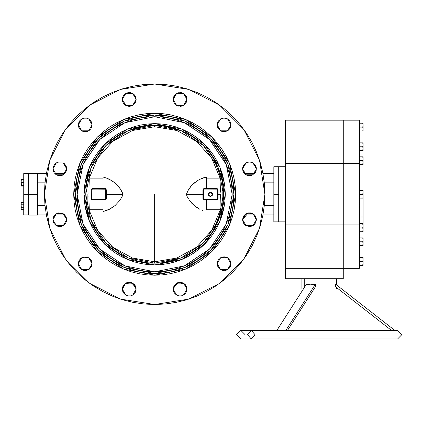 <?xml version="1.0" encoding="UTF-8"?>
<svg xmlns="http://www.w3.org/2000/svg" width="423" height="423" viewBox="0 0 423 423"><rect width="100%" height="100%" fill="white"/><g stroke="black" fill="none" stroke-linecap="round" stroke-linejoin="round"><path stroke-width="0.63" d="M28.563 173.562L28.563 215.085L37.52 215.085L37.52 173.467L28.563 173.467L28.563 194.273L37.52 194.273L28.563 194.273L28.563 215.085M278.683 221.837L278.683 166.71L278.683 221.837L285.573 221.837L273.861 221.837L273.861 194.273L278.683 194.273L273.861 194.273L273.861 221.308M273.861 166.71L273.861 194.273L273.861 166.71L278.683 166.71L278.683 221.705L278.683 166.71L285.573 166.71L278.683 166.71M363.093 198.144L363.093 217.015L360.095 217.015L363.093 217.015L363.093 190.403L362.744 190.403L363.093 192.338L362.744 194.273L359.402 194.273L362.744 194.273L363.093 196.209L362.997 198.144L359.402 198.144L363.093 198.144L363.093 196.209L362.886 197.668M301.937 289.02L303.381 289.02L301.937 289.02L301.937 278.683M314.014 289.02L336.391 289.02L314.014 289.02M363.093 245.652L363.066 243.22L362.744 245.652L362.997 244.69L362.744 245.652L359.402 245.652L363.093 245.652L363.093 237.906L362.744 237.906L363.093 239.841L362.744 241.776L359.402 241.776L362.744 241.776L363.093 243.717L362.913 242.347M363.05 265.327L363.066 262.9L362.744 265.327L362.997 264.37L362.744 265.327L359.402 265.327L363.093 265.327L363.093 257.586L362.744 257.586L363.093 259.521L362.744 261.456L359.402 261.456L362.744 261.456L363.093 263.392L362.77 261.388M363.093 231.735L363.066 229.308L362.744 231.735L362.997 230.778L362.744 231.735L359.402 231.735L363.093 231.735L363.093 223.994L362.744 223.994L363.093 225.93L362.744 227.865L359.402 227.865L362.744 227.865L363.093 229.8L362.913 228.431M363.093 164.558L363.066 162.125L362.744 164.558L362.997 163.595L362.744 164.558L359.402 164.558L363.093 164.558L363.093 156.811L362.744 156.811L363.093 158.747L362.744 160.682L359.402 160.682L362.744 160.682L363.093 162.617L362.913 161.248M362.902 130.443L362.744 130.966L362.997 130.004L362.744 130.966L359.402 130.966L363.093 130.966L363.05 123.22M363.093 150.641L363.066 148.214L362.744 150.641L362.997 149.679L362.744 150.641L359.402 150.641L363.093 150.641L363.093 142.895L362.744 142.895L363.093 144.83L362.744 146.77L359.402 146.77L362.744 146.77L363.093 148.706L362.913 147.336M87.138 194.273L87.138 208.053L87.138 194.273M222.165 180.494L222.165 208.053L222.165 180.494L213.382 158.239M206.334 177.047L206.334 178.866L219.997 178.866L220.283 186.146L219.997 178.866L220.383 178.866L211.659 158.107L196.595 141.367L176.856 130.517L154.654 126.763L154.654 125.367L154.654 126.763L176.856 130.517L196.595 141.367L211.659 158.107L220.383 178.866L206.334 178.866L206.334 188.568L216.803 188.568L216.803 189.107L216.803 188.568L217.681 188.922L218.046 189.779L217.834 199.445L216.803 199.979L216.803 199.439L216.803 199.979L203.944 199.931L202.982 198.969L202.913 194.31L186.39 194.321L188.547 189.546L191.651 185.459L196.864 181.012L199.841 179.299L206.334 177.047L199.852 179.299L206.334 177.047L206.334 178.866L220.367 178.866M89.311 209.681L102.974 209.681L102.974 199.979L105.364 199.931L106.141 199.407L106.39 194.31L122.913 194.321L122.014 196.748L119.809 200.428L115.178 205.478L109.462 209.248L102.974 211.5L102.974 209.681L89.311 209.681L89.02 202.406L89.311 209.681L88.92 209.681L97.644 230.445L112.714 247.18L132.447 258.03L154.654 261.784L154.654 263.18L154.654 261.784L176.856 258.03L196.595 247.18L211.659 230.445L220.383 209.681L211.659 230.445L196.595 247.18L176.856 258.03L154.654 261.784L132.447 258.03L112.714 247.18L97.644 230.445L88.92 209.681L89.301 209.528M213.324 209.681L220.383 209.681L219.997 209.681L220.383 194.273L218.046 194.273L218.046 198.768L217.359 198.889L217.359 196.589M89.311 178.866L88.92 178.866L97.644 158.107L112.714 141.367L132.447 130.517L154.654 126.763L132.447 130.517L112.714 141.367L97.644 158.107L88.92 178.866L89.311 178.866L89.02 186.168L89.311 178.866L102.974 178.866L102.974 188.568L105.364 188.616L106.141 189.144L106.39 194.236L122.913 194.231L120.756 189.536L117.62 185.422L112.418 180.996L106.284 177.967L102.974 177.047L102.974 178.866L89.311 178.866L89.237 180.272M105.729 196.637L105.729 198.889L105.179 199.439L92.5 199.439L105.179 199.439L105.121 199.957L92.5 199.979L91.357 199.233L91.262 189.779L91.627 188.922L92.5 188.568L92.5 189.107L92.5 188.568L102.974 188.568L102.99 189.107L92.5 189.107L105.486 189.197L105.486 199.349L92.5 199.439L92.5 199.979L91.96 199L91.95 196.589M217.359 191.957L217.348 189.552L216.914 189.118L206.318 189.107L206.334 188.568L204.182 188.589L216.803 188.568L218.046 189.779L218.046 194.273L220.383 194.273L219.997 209.681L206.334 209.681L220.298 209.681M102.974 199.979L102.99 199.439L102.974 199.979L92.5 199.979L91.262 198.768L91.262 189.779L91.95 189.657L91.95 198.889L91.95 189.657L92.394 189.118L105.179 189.107L102.99 189.107L102.974 188.568L105.121 188.589L106.353 189.811L106.39 194.31L122.913 194.321L122.014 196.748L119.809 200.428L115.178 205.478L112.444 207.534L106.305 210.575L109.441 209.258L102.974 211.5L102.974 209.681L102.974 211.5L105.872 210.717M23.741 214.546L23.741 194.273L28.563 194.273L23.741 194.273L23.741 173.604L23.741 214.947L28.563 214.947M21.166 202.95L21.15 208.983L21.42 209.454L21.15 208.581L21.42 207.709L23.741 207.709L21.42 207.709L21.15 205.969L21.224 203.796L21.42 204.224L23.741 204.224L21.42 204.224L21.15 203.352L21.42 202.485L23.741 202.485L21.303 202.707M21.171 183.704L21.15 185.597L21.42 185.597L21.15 181.07L21.15 184.216M21.171 180.684L21.15 179.564L21.15 181.07L21.42 179.564L23.741 179.564L21.224 179.564M264.904 194.273L259.505 228.341L243.844 259.077L219.458 283.468L188.721 299.124L154.654 304.523L120.587 299.124L89.85 283.468L65.459 259.077L49.803 228.341L44.404 194.273L49.803 160.206L65.459 129.47L89.85 105.084L120.587 89.422L154.654 84.024L188.721 89.422L219.458 105.084L243.844 129.47L259.505 160.206L264.904 194.273L264.37 205.081L262.783 215.783L260.156 226.279L256.507 236.462L251.886 246.244L246.323 255.524L239.878 264.216L232.613 272.232L224.592 279.497L215.904 285.943L206.625 291.505L196.843 296.132L186.659 299.775L176.164 302.403L165.462 303.989L154.654 304.523L143.846 303.989L133.145 302.403L122.649 299.775L112.465 296.132L102.683 291.505L93.404 285.943L84.711 279.497L76.695 272.232L69.43 264.216L62.985 255.524L57.422 246.244L52.796 236.462L49.153 226.279L46.525 215.783L44.938 205.081L44.404 194.273L44.938 183.466L46.525 172.764L49.153 162.268L52.796 152.084L57.422 142.302L62.985 133.023L69.43 124.336L76.695 116.314L84.711 109.049L93.404 102.604L102.683 97.041L112.465 92.42L122.649 88.772L133.145 86.144L143.846 84.558L154.654 84.024L165.462 84.558L176.164 86.144L186.659 88.772L196.843 92.42L206.625 97.041L215.904 102.604L224.592 109.049L232.613 116.314L239.878 124.336L246.323 133.023L251.886 142.302L256.507 152.084L260.156 162.268L262.783 172.764L264.37 183.466L264.904 194.273M181.647 129.004L154.654 123.648L161.575 123.987L168.433 125.002L175.154 126.689L181.684 129.02L187.949 131.987L193.893 135.55L199.46 139.68L204.595 144.333L209.248 149.467L213.377 155.035L216.941 160.978L219.907 167.244L222.239 173.774L223.926 180.494L224.941 187.352L225.279 194.273L224.941 201.195L223.926 208.053L222.239 214.778L219.907 221.303L216.941 227.569L213.377 233.512L209.248 239.08L204.595 244.214L199.46 248.872L193.893 252.996L187.949 256.56L181.684 259.526L175.154 261.858L168.433 263.545L161.575 264.56L154.654 264.904L147.733 264.56L140.875 263.545L134.149 261.858L127.624 259.526L121.359 256.56L115.416 252.996L109.848 248.872L104.714 244.214L100.055 239.08L95.931 233.512L92.367 227.569L89.401 221.303L87.069 214.778L85.383 208.053L84.367 201.195L84.024 194.273L89.401 167.244L104.714 144.333L127.624 129.02L154.654 123.648L181.684 129.02L204.595 144.333L219.907 167.244L225.279 194.273L219.907 221.303L204.595 244.214L181.684 259.526L154.654 264.904L127.624 259.526L104.714 244.214L89.401 221.303L84.024 194.273L84.367 201.195L85.383 208.053L87.069 214.778L89.401 221.303L92.367 227.569L95.931 233.512L100.055 239.08L104.714 244.214L109.848 248.872L115.416 252.996L121.359 256.56L127.624 259.526L134.149 261.858L140.875 263.545L147.733 264.56L154.654 264.904L127.624 259.526L104.714 244.214L89.401 221.303L84.024 194.273L89.401 167.244L104.714 144.333L127.624 129.02L154.654 123.648L181.684 129.02L204.595 144.333L219.907 167.244L225.279 194.273L219.907 221.303L204.595 244.214L181.684 259.526L154.654 264.904L161.575 264.56L168.433 263.545L175.154 261.858L181.684 259.526L187.949 256.56L193.893 252.996L199.46 248.872L204.595 244.214L209.248 239.08L213.377 233.512L216.941 227.569L219.907 221.303L222.239 214.778L223.926 208.053L224.941 201.195L225.279 194.273L224.941 187.352L223.926 180.494L222.239 173.774L219.907 167.244L216.941 160.978L213.377 155.035L209.248 149.467L204.595 144.333L199.46 139.68L193.893 135.55L187.949 131.987L181.684 129.02L175.154 126.689L168.433 125.002L161.575 123.987L154.654 123.648L147.733 123.987L140.875 125.002L134.149 126.689L127.624 129.02L121.359 131.987L115.416 135.55L109.848 139.68L104.714 144.333L100.055 149.467L95.931 155.035L92.367 160.978L89.401 167.244L87.069 173.774L85.383 180.494L84.367 187.352L84.024 194.273L84.367 187.352L85.383 180.494L87.069 173.774L89.401 167.244L92.367 160.978L95.931 155.035L100.055 149.467L104.714 144.333L109.848 139.68L115.416 135.55L121.359 131.987L127.624 129.02L134.149 126.689L140.875 125.002L147.733 123.987L159.27 123.796M77.134 194.273L83.035 164.61L99.839 139.458L124.986 122.654L154.654 116.753L184.317 122.654L209.47 139.458L226.273 164.61L232.174 194.273L226.273 223.936L209.47 249.089L184.317 265.893L154.654 271.793L124.986 265.893L99.839 249.089L83.035 223.936L77.134 194.273L77.509 201.871L78.625 209.396L80.476 216.777L83.035 223.936L86.287 230.815L90.199 237.34L94.731 243.452L99.839 249.089L105.475 254.197L111.587 258.728L118.112 262.641L124.986 265.893L132.15 268.452L139.532 270.302L147.056 271.418L154.654 271.793L162.252 271.418L169.776 270.302L177.158 268.452L184.317 265.893L191.196 262.641L197.721 258.728L203.828 254.197L209.47 249.089L214.577 243.452L219.109 237.34L223.016 230.815L226.273 223.936L228.832 216.777L230.683 209.396L231.799 201.871L232.174 194.273L231.799 186.675L230.683 179.151L228.832 171.77L226.273 164.61L223.016 157.731L219.109 151.207L214.577 145.094L209.47 139.458L203.828 134.35L197.721 129.819L191.196 125.911L184.317 122.654L177.158 120.095L169.776 118.244L162.252 117.129L154.654 116.753L147.056 117.129L139.532 118.244L132.15 120.095L124.986 122.654L118.112 125.911L111.587 129.819L105.475 134.35L99.839 139.458L94.731 145.094L90.199 151.207L86.287 157.731L83.035 164.61L80.476 171.77L78.625 179.151L77.509 186.675L77.134 194.273M75.41 194.273L81.443 163.95L98.622 138.242L124.33 121.063L154.654 115.035L184.978 121.063L210.686 138.242L227.865 163.95L233.893 194.273L227.865 224.597L210.686 250.305L184.978 267.484L154.654 273.517L124.33 267.484L98.622 250.305L81.443 224.597L75.41 194.273L75.796 202.041L76.933 209.734L78.826 217.274L81.443 224.597L84.769 231.63L88.767 238.297L93.398 244.542L98.622 250.305L104.386 255.529L110.63 260.161L117.298 264.158L124.33 267.484L131.653 270.101L139.193 271.994L146.887 273.131L154.654 273.517L162.421 273.131L170.115 271.994L177.655 270.101L184.978 267.484L192.005 264.158L198.678 260.161L204.922 255.529L210.686 250.305L215.91 244.542L220.542 238.297L224.539 231.63L227.865 224.597L230.482 217.274L232.37 209.734L233.512 202.041L233.893 194.273L233.512 186.506L232.37 178.813L230.482 171.273L227.865 163.95L224.539 156.922L220.542 150.25L215.91 144.005L210.686 138.242L204.922 133.018L198.678 128.386L192.005 124.388L184.978 121.063L177.655 118.445L170.115 116.558L162.421 115.416L154.654 115.035L146.887 115.416L139.193 116.558L131.653 118.445L124.33 121.063L117.298 124.388L110.63 128.386L104.386 133.018L98.622 138.242L93.398 144.005L88.767 150.25L84.769 156.922L81.443 163.95L78.826 171.273L76.933 178.813L75.453 191.682M73.692 194.273L79.852 163.289L97.401 137.026L123.669 119.471L154.654 113.311L185.639 119.471L211.902 137.026L229.456 163.289L235.616 194.273L229.456 225.258L211.902 251.521L185.639 269.076L154.654 275.236L123.669 269.076L97.401 251.521L79.852 225.258L73.692 194.273L74.078 202.21L75.246 210.067L77.176 217.776L79.852 225.258L83.252 232.439L87.334 239.254L92.066 245.636L97.401 251.521L103.291 256.861L109.673 261.594L116.489 265.676L123.669 269.076L131.151 271.751L138.86 273.681L146.718 274.85L154.654 275.236L162.591 274.85L170.448 273.681L178.157 271.751L185.639 269.076L192.819 265.676L199.635 261.594L206.017 256.861L211.902 251.521L217.237 245.636L221.975 239.254L226.056 232.439L229.456 225.258L232.132 217.776L234.062 210.067L235.225 202.21L235.616 194.273L235.225 186.337L234.062 178.48L232.132 170.77L229.456 163.289L226.056 156.108L221.975 149.293L217.237 142.911L211.902 137.026L206.017 131.69L199.635 126.953L192.819 122.871L185.639 119.471L178.157 116.796L170.448 114.866L162.591 113.702L154.654 113.311L146.718 113.702L138.86 114.866L131.151 116.796L123.669 119.471L116.489 122.871L109.673 126.953L103.291 131.69L97.401 137.026L92.066 142.911L87.334 149.293L83.252 156.108L79.852 163.289L77.176 170.77L75.246 178.48L74.078 186.337L73.692 194.273M251.283 330.363L397.546 330.363L251.283 330.363L247.555 334.667L251.283 338.976L397.546 338.976L240.782 338.976L251.283 338.976L247.555 334.667L251.283 330.363L240.782 330.363L251.283 330.363L255.016 334.667L251.283 330.363M88.714 174.271L87.075 180.833L86.081 187.521L85.747 194.273L86.081 201.025L87.075 207.714L88.714 214.276L90.993 220.642L93.885 226.754L97.359 232.555L101.388 237.985L105.93 242.998L110.942 247.54L116.373 251.569L122.173 255.043L128.285 257.935L134.651 260.214L141.213 261.853L147.902 262.847L154.654 263.18L161.406 262.847L168.095 261.853L174.657 260.214L181.023 257.935L187.135 255.043L192.936 251.569L198.366 247.54L203.378 242.998L207.915 237.985L211.944 232.555L215.423 226.754L218.316 220.642L220.589 214.276L222.234 207.714L223.228 201.025L223.561 194.273L223.228 187.521L222.234 180.833L220.589 174.271L218.316 167.905L215.423 161.792L211.944 155.992L207.915 150.562L203.378 145.549L198.366 141.007L192.936 136.983L187.135 133.504L181.023 130.612L174.657 128.338L168.095 126.694L161.406 125.7L154.654 125.367L181.023 130.612L203.378 145.549L218.316 167.905L223.561 194.273L218.316 220.642L203.378 242.998L181.023 257.935L154.654 263.18L128.285 257.935L105.93 242.998L90.993 220.642L85.747 194.273L90.993 167.905L105.93 145.549L128.285 130.612L154.654 125.367L147.902 125.7L141.213 126.694L134.651 128.338L128.285 130.612L122.173 133.504L116.373 136.983L110.942 141.007L105.93 145.549L101.388 150.562L97.359 155.992L93.885 161.792L90.993 167.905L88.714 174.271L86.53 183.936L87.138 183.936L86.53 183.936M218.353 267.532L217.195 263.703L220.637 257.739L227.532 257.739L230.974 263.703L227.532 269.673L220.637 269.673L217.195 263.703L217.718 266.342L219.209 268.579L222.741 270.461L226.723 270.07L228.954 268.579L230.45 266.342L230.842 265.047L230.45 261.065L227.912 257.977L226.723 257.337L224.084 256.814L221.446 257.337L218.353 259.875L217.327 262.36L217.718 261.065L217.327 265.047L217.718 261.065M254.36 214.81L250.839 212.928L248.148 212.928L242.606 219.685L246.054 213.721L252.943 213.721L256.386 219.685L252.943 225.655L246.054 225.655L242.606 219.685L244.499 214.947L242.606 219.685L242.739 221.033L243.77 223.513L245.668 225.417L249.496 226.58L252.134 226.051L254.371 224.56L255.862 222.324L256.386 219.685L255.233 215.862L254.498 214.947L256.386 219.685L255.233 215.862L254.376 214.821M242.739 167.519L242.606 168.862L243.13 166.223L243.77 165.033L245.657 163.141L244.621 163.992L242.606 168.862L246.054 162.892L252.943 162.892L256.386 168.862L252.943 174.826L246.054 174.826L242.606 168.862L246.054 162.892L252.943 162.892L256.386 168.862L255.233 165.044L256.386 168.862L255.862 166.223L253.335 163.135L255.222 165.023L253.324 163.13L250.855 162.104L252.124 162.49L249.496 161.972L246.868 162.49L244.626 163.987L242.606 168.862L243.13 171.495L245.668 174.588L246.863 175.228L249.496 175.751L252.134 175.228L255.228 172.69L256.253 170.205L256.253 167.519M217.718 127.482L217.195 124.843L220.637 118.874L227.532 118.874L230.974 124.843L227.532 130.813L220.637 130.813L217.195 124.843L218.353 128.671L221.446 131.209L225.427 131.601L227.912 130.575L228.954 129.713L230.45 127.482L230.842 126.186L230.45 122.205L228.954 119.973L226.723 118.477L224.084 117.954L221.446 118.477L218.353 121.015L217.327 123.5L217.195 124.843L218.353 121.015L217.327 123.5L217.327 126.186L217.327 123.5L218.353 121.015M175.185 94.567L173.176 99.431L176.624 93.462L183.513 93.462L186.955 99.431L183.513 105.396L176.624 105.396L173.176 99.431L173.308 98.088L175.185 94.567L173.176 99.431L173.308 100.774L174.339 103.26L177.427 105.798L181.409 106.189L182.704 105.798L184.941 104.301L186.432 102.065L186.829 98.099M122.347 99.431L125.795 93.462L132.685 93.462L136.132 99.431L132.685 105.396L125.795 105.396L122.347 99.431L122.48 98.099L122.48 100.774L122.876 102.065L123.511 103.26L125.414 105.158L126.604 105.798L129.242 106.321L131.876 105.798L133.071 105.158L134.969 103.26L136 100.774L136 98.088L134.117 94.567L136.132 99.431L136 98.088L134.117 94.567L133.071 93.7L130.585 92.674L125.42 93.695L130.585 92.674L125.42 93.695L122.876 96.782L125.404 93.705L122.876 96.782L122.347 99.431L122.48 98.099M78.334 124.843L81.776 118.874L88.666 118.874L92.114 124.843L88.666 130.813L81.776 130.813L78.334 124.843L78.858 127.482L80.349 129.713L82.585 131.209L85.224 131.733L89.052 130.575L90.95 128.671L91.981 126.186L91.981 123.5L90.95 121.015L89.052 119.112L86.567 118.086L83.881 118.086L81.396 119.112L79.492 121.015L78.467 123.5L78.467 126.186M66.57 167.519L66.702 168.862L66.57 167.519L66.702 168.862L63.254 174.826L56.365 174.826L52.917 168.862L54.081 172.69L55.979 174.588L58.464 175.619L62.445 175.228L65.539 172.69L66.702 168.862L66.173 166.223L64.682 163.992L66.702 168.862L63.254 162.892L56.365 162.892L52.917 168.862L56.365 162.892L63.254 162.892L66.702 168.862L63.254 162.892L56.365 162.892L52.917 168.862L54.075 165.044M66.57 221.033L66.57 218.342L64.682 214.815L61.155 212.928L57.174 213.319L54.086 215.852L54.81 214.947L52.917 219.685L53.049 221.033L54.081 223.513L55.979 225.417L57.174 226.051L58.464 226.448L61.155 226.448L63.635 225.417L65.539 223.513L66.57 221.033L66.702 219.685L64.809 214.947L66.702 219.685L63.254 213.721L56.365 213.721L52.917 219.685L56.365 213.721L63.254 213.721L66.702 219.685L63.254 225.655L56.365 225.655L52.917 219.685L54.075 215.862M78.334 263.703L81.776 257.739L88.666 257.739L92.114 263.703L88.666 269.673L81.776 269.673L78.334 263.703L78.858 266.342L80.349 268.579L82.585 270.07L85.224 270.593L89.052 269.435L91.59 266.342L91.981 262.36L90.95 259.875L87.862 257.337L83.881 256.946L82.585 257.337L80.349 258.834L78.858 261.065L78.334 263.703L78.467 262.36M135.609 286.482L136 290.464L136 287.772L136.132 289.115L135.609 286.482L134.969 285.287L134.123 284.256L136.132 289.115L136 287.767L131.241 282.522L124.367 284.245L122.871 286.487L122.347 289.115L125.795 283.151L132.685 283.151L136.132 289.115L132.685 295.085L125.795 295.085L122.347 289.115L122.48 290.464L123.511 292.943L125.414 294.847L127.894 295.878L130.585 295.878L133.071 294.847L135.609 291.754L136 287.777L131.241 282.522L124.367 284.245L129.237 282.226L134.107 284.235M173.7 291.754L173.308 287.772L173.308 290.464L173.176 289.115L175.185 284.256L173.176 289.115L176.624 283.151L183.513 283.151L186.955 289.115L183.513 295.085L176.624 295.085L173.176 289.115L173.308 287.777L178.067 282.522L184.936 284.245L180.071 282.226L175.201 284.235L180.071 282.226L184.936 284.245L185.787 285.282L183.894 283.389L181.409 282.358L177.427 282.749L174.339 285.287L173.308 287.772L173.7 291.754L175.196 293.99L178.723 295.878L181.409 295.878L184.941 293.99L186.432 291.754L186.955 289.115L185.803 285.298L186.823 287.762L184.941 284.245L185.787 285.282M210.469 196.425L208.312 194.273L210.469 192.121L212.621 194.273L210.469 196.425L210.046 196.383L210.469 196.425M395.463 330.897L397.546 330.363L401.85 334.667L397.546 338.976M245.091 334.667L240.782 330.363L236.478 334.667L240.782 338.976M256.253 221.033L256.253 218.342L255.228 215.857L254.371 214.815L252.134 213.319L248.158 212.928M250.828 162.099L249.507 161.972L250.828 162.099M246.852 162.501L245.678 163.125L246.852 162.501M253.319 163.125L252.145 162.495L253.324 163.13M248.142 162.104L246.868 162.49L248.153 162.104M186.955 99.431L186.437 96.804M186.823 98.083L185.803 95.609L183.905 93.705L185.792 95.593L186.427 96.782L183.905 93.705L182.704 93.065L178.723 92.674L183.883 93.695L178.723 92.674L175.201 94.551M183.883 93.695L178.723 92.674M134.107 94.551L133.076 93.705M125.404 93.705L123.516 95.593L122.876 96.793M122.871 96.804L122.485 98.073M57.179 162.49L58.464 162.104L55.979 163.13L54.086 165.023L55.973 163.135M55.989 163.125L57.163 162.495M58.48 162.099L59.796 161.972L58.464 162.104M59.823 161.972L61.139 162.099M61.166 162.104L59.807 161.972M63.646 163.141L64.677 163.987M122.48 287.788L122.347 289.105M122.485 287.762L124.367 284.245L122.485 287.762L124.367 284.245L126.604 282.749L129.242 282.226L127.894 282.358M186.955 289.105L186.829 287.788M224.523 183.936L219.918 167.281M219.891 167.207L216.962 161.015M213.404 155.077L209.279 149.504M209.216 149.43L199.497 139.712M199.423 139.648L193.85 135.524M187.912 131.965L181.721 129.036M154.638 123.648L127.661 129.004M127.587 129.036L121.396 131.965M115.453 135.524L109.885 139.648M109.811 139.712L100.087 149.43M100.029 149.504L95.905 155.077M92.346 161.015L89.417 167.207M89.385 167.281L84.785 183.936M155.606 273.507L152.058 273.47M44.997 205.7L37.52 205.7L44.997 205.7M37.52 182.847L44.997 182.847L37.52 182.847M273.861 205.7L264.306 205.7L273.861 205.7M264.306 182.847L273.861 182.847L264.306 182.847M186.432 286.482L185.797 285.287M134.112 284.245L131.876 282.749L129.242 282.226M53.446 217.052L54.081 215.857L53.049 218.342L53.049 221.033M64.682 163.987L63.635 163.13M54.081 165.033L52.917 168.862L53.049 167.519M136 98.083L135.609 96.793L136 100.774L135.609 96.793L134.112 94.556M130.585 92.674L127.894 92.674L125.414 93.7M186.432 96.793L184.941 94.556L183.894 93.7M176.238 93.7L177.427 93.065L175.196 94.556L173.7 96.793L173.308 100.774L173.308 98.083M252.134 213.319L248.153 212.928L245.668 213.959L243.13 217.052L242.739 221.033M246.323 255.524L251.886 246.244L246.323 255.524M221.446 257.337L225.427 256.946L227.912 257.977L225.427 256.946L221.446 257.337L225.427 256.946L227.912 257.977M230.842 262.36L230.974 263.703M230.842 265.047L229.811 267.532L230.842 265.047M224.084 270.593L222.741 270.461M242.739 218.342L243.77 215.857L242.739 218.342M255.228 215.857L255.862 217.052L255.228 215.857M222.741 118.086L224.084 117.954M225.427 118.086L227.912 119.112L225.427 118.086M230.974 124.843L230.842 126.186M227.912 130.575L224.084 131.733L221.446 131.209L224.084 131.733L227.912 130.575L224.084 131.733L221.446 131.209M180.066 92.542L181.409 92.674M181.409 106.189L180.066 106.321M178.723 106.189L176.238 105.158L178.723 106.189M127.894 92.674L129.242 92.542M136 100.774L136.132 99.431M129.242 106.321L127.894 106.189M78.467 123.5L79.492 121.015L78.467 123.5M85.224 117.954L86.567 118.086M90.95 121.015L91.981 123.5L91.59 127.482L91.981 123.5L90.95 121.015L91.981 123.5L91.59 127.482M87.862 131.209L85.224 131.733L81.396 130.575L85.224 131.733L87.862 131.209L85.224 131.733L81.396 130.575M66.57 170.205L65.539 172.69L66.57 170.205M54.081 172.69L53.446 171.495L54.081 172.69M81.396 257.977L83.881 256.946L87.862 257.337L83.881 256.946L81.396 257.977L83.881 256.946L87.862 257.337M90.95 259.875L91.59 261.065L92.114 263.703L91.59 266.342L90.95 267.532L91.981 265.047L91.59 261.065L91.981 265.047L90.95 267.532M86.567 270.461L85.224 270.593M83.881 270.461L81.396 269.435L83.881 270.461M130.585 282.358L133.071 283.389L130.585 282.358M136.132 289.115L135.609 291.754L134.969 292.943M133.071 294.847L131.876 295.481L133.071 294.847M129.242 296.01L127.894 295.878M173.308 287.772L173.176 289.115M180.066 282.226L181.409 282.358M181.409 295.878L180.066 296.01M62.985 255.524L57.422 246.244M225.427 270.461L227.912 269.435M242.739 170.205L243.77 172.69M255.228 172.69L255.862 171.495M230.842 123.5L229.811 121.015M173.176 99.431L173.7 102.065M130.585 106.189L133.071 105.158M133.071 93.7L131.876 93.065M83.881 118.086L81.396 119.112M66.57 218.342L65.539 215.857M78.467 265.047L79.492 267.532M176.238 294.847L177.427 295.481M178.723 282.358L176.238 283.389M253.324 225.417L252.134 226.051M244.626 224.56L243.77 223.513M250.839 175.619L246.863 175.228M61.155 175.619L57.174 175.228M58.464 212.928L62.445 213.319M54.081 223.513L53.446 222.324M136 290.464L135.609 291.754M122.876 291.754L122.48 290.464M74.078 186.337L74.374 183.756M77.176 170.77L79.947 163.066M144.137 113.999L146.718 113.702M162.591 113.702L165.171 113.999M178.157 116.796L185.861 119.566M234.929 183.756L235.225 186.337M235.225 202.21L234.929 204.79M232.132 217.776L229.361 225.48M165.171 274.553L162.591 274.85M146.718 274.85L144.137 274.553M131.151 271.751L123.447 268.98M74.374 204.79L74.078 202.21M131.653 118.445L139.193 116.558M154.654 115.035L157.245 115.077M230.482 171.273L232.37 178.813M233.893 194.273L233.85 196.869M210.686 250.305L207.867 252.986M78.826 217.274L76.933 209.734M94.731 145.094L99.839 139.458M111.587 129.819L118.112 125.911L124.986 122.654M132.15 120.095L139.532 118.244M203.828 134.35L209.47 139.458M219.109 151.207L223.016 157.731M228.832 171.77L230.683 179.151M226.273 223.936L223.016 230.815M214.577 243.452L209.47 249.089M197.721 258.728L191.196 262.641L184.317 265.893M177.158 268.452L169.776 270.302M105.475 254.197L99.839 249.089M90.199 237.34L86.287 230.815M84.785 204.61L89.385 221.266L84.785 204.61M89.417 221.34L92.346 227.532L89.417 221.34M95.905 233.475L100.029 239.043L95.905 233.475M100.087 239.117L109.811 248.84L100.087 239.117M109.885 248.898L115.453 253.023L109.885 248.898M121.396 256.581L127.587 259.511L121.396 256.581M127.661 259.542L154.638 264.904L127.661 259.542M154.67 264.904L181.647 259.542M181.721 259.511L187.912 256.581M193.85 253.023L199.423 248.898M199.497 248.84L209.216 239.117M209.279 239.043L213.404 233.475M216.962 227.532L219.891 221.34M219.918 221.266L224.523 204.61M77.827 183.936L78.625 179.151M145.242 271.217L139.532 270.302M37.52 215.085L37.52 173.562L46.361 173.604M285.573 268.346L285.573 120.201L343.28 120.201L285.573 120.201L285.573 163.59L343.28 163.59L343.28 120.201L359.402 120.201L359.402 268.346L343.28 268.346L343.28 163.59L285.573 163.59L285.573 224.957L343.28 224.957L285.573 224.957L285.573 268.346L343.28 268.346L285.573 268.346L285.573 278.683L343.28 278.683L343.28 120.201L343.28 163.59L343.28 120.201L359.402 120.201L359.402 163.59L343.28 163.59L359.402 163.59L359.402 224.957L343.28 224.957L343.28 163.59L343.28 224.957L359.402 224.957L359.402 268.346L343.28 268.346L343.28 278.683L285.573 278.683L285.573 268.346L343.28 268.346L285.573 268.346M362.886 190.873L362.997 191.36L362.744 190.403L359.402 190.403L363.093 190.403L363.093 192.285M362.96 191.175L363.029 193.142M362.886 198.144L362.849 197.816M362.913 194.839L363.093 196.209L363.093 192.338M362.902 193.739L363.034 193.11M362.886 193.797L362.77 194.205M362.744 194.273L362.886 194.749M343.28 268.346L343.28 224.957L343.28 268.346M359.418 205.848L359.418 207.349L359.418 205.848M359.402 203.727L359.418 205.229L359.402 203.727M359.418 201.782L359.418 203.283L359.418 201.782M359.402 199.661L359.418 201.163L359.402 199.661M359.402 198.725L359.418 199.397L359.402 198.725M359.418 198.144L359.418 198.725L359.418 198.144M359.402 188.679L359.418 190.403L359.402 188.679M359.418 188.177L359.402 187.558L359.418 188.177M359.402 184.772L359.418 186.146L359.402 184.772M359.402 183.016L359.418 184.772L359.402 183.016M359.418 182.525L359.402 181.906L359.418 182.525M363.093 217.015L363.093 223.577L360.095 223.577L360.095 198.144L360.095 223.577L363.093 223.577L363.093 217.015M86.53 204.61L87.138 204.61L86.53 204.61M222.165 204.61L222.778 204.61L222.165 204.61M222.778 183.936L222.165 183.936L222.778 183.936M304.248 287.672L304.248 278.683L304.248 287.672M308.372 284.658L306.49 284.203M255.016 334.667L251.283 338.976L255.016 334.667M335.598 284.198L394.775 330.363L335.598 284.198L335.598 286.82L335.598 284.198L336.391 284.816L336.391 278.683M312.914 284.658L315.421 284.198L315.421 286.82L287.513 330.363L315.421 286.82L315.421 284.198L285.837 330.363L315.421 284.198L310.551 284.816L312.914 284.658M308.388 284.658L310.551 284.816L306.474 284.198L308.388 284.658M335.598 286.82L391.412 330.363L335.598 286.82M276.885 330.363L306.474 284.198L276.885 330.363M362.886 238.382L362.997 238.863L362.744 237.906L359.402 237.906L363.093 237.906L363.093 239.788M362.96 238.678L363.029 240.645M363.093 239.841L362.886 245.176M362.886 245.652L362.849 245.324M362.902 241.242L363.034 240.618M362.886 241.3L362.77 241.707M362.744 241.776L362.886 242.252M362.886 258.056L362.997 258.538L362.744 257.586L359.402 257.586L363.093 257.586L363.093 259.463M362.96 258.358L363.034 260.293M363.066 259.024L362.902 264.809M362.886 265.327L362.849 264.999M362.886 260.98L363.056 262.794M363.045 260.198L363.093 259.521M362.744 265.327L363.019 264.259M363.093 263.392L363.066 262.9M362.886 224.465L362.997 224.951L362.744 223.994L359.402 223.994L363.093 223.994L363.093 225.877M362.96 224.766L363.029 226.733M363.093 225.93L362.886 231.259M362.886 231.735L362.849 231.407M362.902 227.331L363.034 226.702M362.886 227.389L362.77 227.796M362.744 227.865L362.886 228.335M362.886 157.282L362.997 157.768L362.744 156.811L359.402 156.811L363.093 156.811L363.093 158.694M362.997 157.768L363.029 159.55M363.093 158.747L362.886 164.076M362.886 164.558L362.849 164.224M362.902 160.148L363.034 159.519M362.886 160.206L362.77 160.613M362.744 160.682L362.886 161.158M362.886 123.69L362.997 124.177L362.744 123.22L359.402 123.22L363.066 123.22L359.402 123.22L362.744 123.22L363.093 125.102M362.997 124.177L362.945 126.382M363.056 128.428L362.849 130.633M363.045 125.837L362.744 127.09L363.066 128.534L362.744 127.09L359.402 127.09L362.77 127.022M363.05 130.966L362.997 130.004M363.034 125.927L362.744 127.09L363.066 128.534M363.066 124.663L363.066 123.22M363.066 125.647L363.093 125.155L363.066 125.647M363.093 129.026L363.093 125.155M362.886 143.371L362.997 143.852L362.744 142.895L359.402 142.895L363.093 142.895L363.093 144.777M362.96 143.667L363.029 145.634M363.093 144.83L362.886 150.165M362.886 150.641L362.849 150.313M362.902 146.231L363.034 145.607M362.886 146.295L362.77 146.702M362.744 146.77L362.886 147.241M103.186 145.909L104.714 144.333M220.589 214.276L222.778 204.61M116.373 136.983L110.942 141.007M101.388 150.562L97.359 155.992M97.359 232.555L101.388 237.985M110.942 247.54L116.373 251.569M134.651 260.214L141.213 261.853L147.902 262.847M192.936 251.569L198.366 247.54M207.915 237.985L211.944 232.555M211.944 155.992L207.915 150.562M198.366 141.007L192.936 136.983M174.657 128.338L168.095 126.694L161.406 125.7M209.221 192.518L210.469 192.121L208.946 192.751L208.354 193.856L208.676 195.468L209.914 196.357M208.423 194.95L208.402 193.655M210.046 196.383L208.946 195.796L208.354 194.696L208.978 192.714M211.664 196.066L211.992 195.796L211.664 196.066M212.214 193.015L212.621 194.273L211.986 195.796M154.654 194.273L154.654 261.784L154.654 194.273M213.398 178.866L220.288 178.866M186.48 194.744L186.612 195.156L186.48 194.744M186.76 195.558L186.929 195.96L186.76 195.558M187.294 196.743L187.685 197.515L187.294 196.743M188.552 199.011L187.685 197.515L188.552 199.011M191.688 203.125L189.509 200.449L194.152 205.499L191.688 203.125M196.891 207.55L194.152 205.499L199.878 209.263L196.891 207.55M203.024 210.58L202.68 210.458M198.197 180.187L194.131 183.069L190.53 186.76L187.69 191.032L186.39 194.321L202.913 194.31L186.39 194.231L202.913 194.236L202.955 189.811L202.913 194.236L203.574 194.194L202.913 194.236L203.574 194.353L202.913 194.31L202.955 198.736L203.574 198.889L203.574 191.91M220.071 208.28L219.997 209.681M220.378 192.206L220.283 186.146L220.378 192.206M199.857 179.294L203.008 177.972M203.437 177.829L206.287 177.057M202.591 210.427L202.998 210.569M206.334 209.681L206.318 199.439L204.129 199.439L217.11 199.349L217.359 189.657L217.359 198.889L216.803 199.439L206.318 199.439L206.334 199.979L204.182 199.957L202.955 198.736L204.129 199.439L216.914 199.429M102.974 177.047L102.974 178.866L102.974 177.047L106.284 177.967L109.43 179.283L115.156 183.053L119.794 188.103L122.014 191.804L122.913 194.231L106.39 194.236L106.353 198.736L105.121 199.957L105.179 199.439M88.978 188.15L88.92 194.289L88.978 188.15M88.93 196.357L89.02 202.406L88.93 196.357M206.334 188.568L206.318 189.107L204.129 189.107L216.803 189.107L204.129 189.107L204.182 188.589L203.5 188.801L202.955 189.811L204.182 188.589L203.574 189.657L203.574 196.637M111.106 208.359L109.472 209.242M219.997 178.866L220.013 179.167M102.958 178.866L98.585 178.866M102.995 211.5L106.268 210.585M95.947 209.681L102.974 209.681L95.947 209.681M95.921 209.681L88.941 209.681M95.995 178.866L102.974 178.866M210.046 192.164L211.706 192.513M211.664 192.481L211.109 192.216M212.579 193.85L212.256 195.468L212.579 193.861M208.676 195.468L208.476 195.098M208.476 193.448L208.676 193.078M208.946 192.751L209.269 192.481M91.95 191.957L91.95 189.657L92.394 189.118M105.729 198.889L106.353 198.736L105.729 198.889L105.729 191.91M210.887 192.164L210.469 192.121M212.457 193.448L212.256 193.078M92.394 199.434L91.262 198.768L91.95 198.889M203.574 189.657L202.955 189.811L204.029 189.113M204.023 199.434L203.574 198.889M216.909 189.118L218.046 189.779L217.359 189.657M105.285 189.118L106.353 189.811L105.729 189.657M217.359 198.889L218.046 198.768L216.803 199.979L206.334 199.979M204.129 199.439L204.182 199.957L204.129 199.439M105.729 194.353L106.39 194.31L105.729 194.353M105.729 194.194L106.39 194.236L105.729 194.194M91.95 189.657L91.262 189.779L92.5 188.568L102.974 188.568M105.179 189.107L105.121 188.589L105.179 189.107M23.741 209.454L21.42 209.454L23.741 209.454M21.224 209.02L21.171 208.359L21.15 208.983M21.224 208.142L21.15 205.969L21.224 208.142M21.166 205.525L21.224 205.092M21.42 204.224L21.15 203.352L21.42 202.485L21.15 202.95L21.15 205.969M23.741 182.583L21.42 182.583L23.741 182.583M23.741 185.597L21.42 185.597L23.741 185.597M21.42 185.597L21.15 185.597L21.15 184.09L21.224 185.597M21.203 183.434L21.15 181.197M21.42 179.564L21.203 180.42M21.15 181.07L21.15 184.09M23.741 179.093L21.42 179.093L23.741 179.093M21.15 179.564L21.303 179.32M23.741 186.067L21.42 186.067L21.213 185.597L21.42 186.067L23.741 186.067M21.224 185.634L21.42 186.067L21.15 185.597M64.809 214.947L54.81 214.947M46.361 214.947L37.52 214.947M64.809 173.604L54.81 173.604M244.499 214.947L254.498 214.947M262.947 214.947L273.861 214.947M244.499 173.604L254.498 173.604M262.947 173.604L273.861 173.604M336.391 289.02L336.391 287.439M222.165 208.053L213.382 230.308M178.369 258.971L161.835 262.805M159.899 262.979L156.891 263.143M178.369 129.581L161.835 125.742M159.899 125.568L156.891 125.404M152.439 263.143L149.361 262.974M147.579 262.815L135.852 260.563M132.489 259.516L130.834 258.934M95.878 230.239L88.883 214.826M152.439 125.404L149.361 125.573M147.579 125.731L130.834 129.618M95.878 158.308L94.926 159.92M93.383 162.755L88.883 173.721M28.563 173.604L23.741 173.604"/></g></svg>

